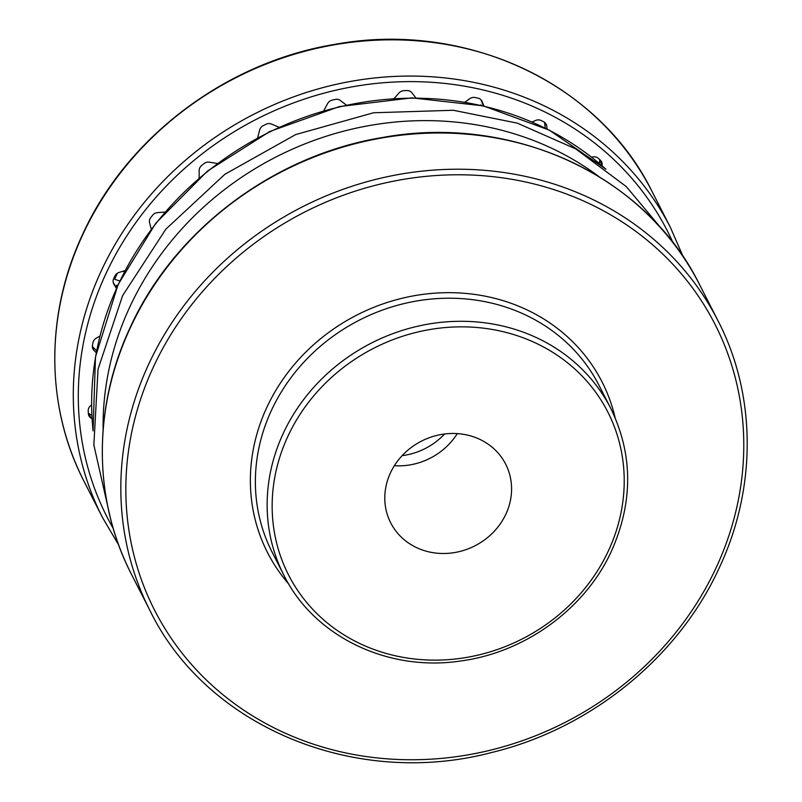<?xml version="1.0" encoding="UTF-8"?>
<svg xmlns="http://www.w3.org/2000/svg" width="802" height="802" viewBox="0 0 802 802"><rect width="100%" height="100%" fill="white"/><g stroke="black" fill="none" stroke-linecap="round" stroke-linejoin="round"><path stroke-width="1.2" d="M402.143 455.646A64.541 58.777 153 0 0 444.579 434.002M591.585 157.172L592.969 156.921A6.416 5.845 153 0 1 598.162 158.235A304.94 277.703 -27 0 1 600.337 160.139A6.416 5.845 153 0 1 601.57 161.723A6.416 5.845 153 0 1 602.112 164.911L602.011 165.733M545.089 122.756L546.733 125.984L547.124 129.022M546.733 125.984A6.416 5.845 153 0 0 546.192 124.22A6.416 5.845 153 0 0 543.766 121.834A304.94 277.703 -27 0 0 541.129 120.511A6.416 5.845 153 0 0 535.666 120.44L532.087 121.974M481.701 100.701L483.967 106.024M482.092 101.463A6.416 5.845 153 0 0 481.912 101.082A6.416 5.845 153 0 0 478.102 98.185A304.94 277.703 -27 0 0 475.165 97.533A6.416 5.845 153 0 0 469.731 98.706L464.949 102.165M394.183 98.456L399.015 92.972A6.416 5.845 153 0 1 404.078 90.626A304.94 277.703 -27 0 1 407.155 90.576A6.416 5.845 153 0 1 411.937 92.801L415.837 97.874M323.818 110.656L327.607 103.588A6.416 5.845 153 0 1 332.028 100.19A304.94 277.703 -27 0 1 335.066 99.448A6.416 5.845 153 0 1 340.349 100.481L346.274 105.022M257.663 137.733L259.678 129.914A6.416 5.845 153 0 1 263.186 125.673A304.94 277.703 -27 0 1 265.993 124.28A6.416 5.845 153 0 1 271.487 124.059L278.895 127.207M199.147 177.984L199.157 170.435A6.416 5.845 153 0 1 201.553 165.603A304.94 277.703 -27 0 1 203.979 163.628A6.416 5.845 153 0 1 209.352 162.174L217.312 163.468M151.247 229.111L149.573 222.796A6.416 5.845 153 0 1 150.716 217.643A304.94 277.703 -27 0 1 152.621 215.217A6.416 5.845 153 0 1 157.563 212.61L164.961 212.079M116.36 288.369L113.804 283.948A6.416 5.845 153 0 1 113.673 283.697A6.416 5.845 153 0 1 113.623 278.775A304.94 277.703 -27 0 1 114.897 276.028A6.416 5.845 153 0 1 119.127 272.419L124.952 270.655M96.25 352.649L93.924 350.334A6.416 5.845 153 0 1 92.932 348.97A6.416 5.845 153 0 1 92.441 345.451A304.94 277.703 -27 0 1 93.002 342.554A6.416 5.845 153 0 1 96.27 338.153L99.859 336.118M92.029 418.654L91.097 418.113A6.416 5.845 153 0 1 88.962 415.877A6.416 5.845 153 0 1 88.39 413.792A304.94 277.703 -27 0 1 88.21 410.905A6.416 5.845 153 0 1 90.325 405.962L91.568 404.84M103.117 429.692A304.94 277.703 -27 0 1 129.583 307.447A304.94 277.703 -27 0 1 599.074 176.671M119.749 281.011L114.636 279.206L117.403 273.211M122.947 271.266L124.37 271.768M91.859 415.306L89.583 413.992A8.561 7.799 153 0 1 88.34 413.09M96.611 350.745L92.34 346.494M116.49 288.058L113.202 282.364M480.919 99.719L483.466 105.904M545.25 128.079L544.508 122.325A8.561 7.799 153 0 0 544.498 122.275M599.355 163.468L599.635 161.272A8.561 7.799 153 0 0 599.665 159.538M457.29 433.611A64.541 58.777 -27 0 1 394.363 465.721M505.972 513.952A64.541 58.777 -27 0 1 448.539 553.3A64.541 58.777 -27 0 1 390.694 522.824A64.541 58.777 -27 0 1 390.394 473.02A64.541 58.777 -27 0 1 447.827 433.671A64.541 58.777 -27 0 1 505.681 464.157A64.541 58.777 -27 0 1 505.972 513.952M113.232 528.438A314.564 286.474 -27 0 1 105.633 274.344A314.564 286.474 -27 0 1 392.529 82.115A314.564 286.474 -27 0 1 673.078 242.816M683.304 256.981L670.502 227.628A318.845 290.374 153 0 0 384.729 77.042A318.845 290.374 153 0 0 101.002 271.417A318.845 290.374 153 0 0 102.456 517.44L118.696 545.019M652.016 191.407C598.523 82.375 464.498 20.381 334.855 44.361C226.224 62.045 126.495 137.252 82.466 234.755C45.072 314.584 45.604 407.055 83.979 481.21A318.845 290.374 -27 0 1 82.516 235.197A318.845 290.374 -27 0 1 366.243 40.812A318.845 290.374 -27 0 1 652.016 191.407L670.502 227.628M113.804 283.948L113.553 283.447M93.924 350.334L92.41 347.366M91.097 418.113L88.681 413.371M599.696 160.189L602.112 164.911M93.032 430.313A304.94 277.703 -27 0 1 118.135 285.001A304.94 277.703 -27 0 1 605.49 168.871M131.498 574.372A318.845 290.374 -27 0 1 130.044 328.349A318.845 290.374 -27 0 1 413.772 133.974A318.845 290.374 -27 0 1 699.544 284.57C646.051 175.538 512.027 113.533 382.384 137.523C273.753 155.197 174.024 230.405 129.994 327.908C92.601 407.747 93.132 500.217 131.498 574.372L149.984 610.593C206.695 726.983 355.256 788.546 491.656 752.507C590.793 728.657 678.733 657.189 719.534 567.245C756.928 487.415 756.396 394.945 718.021 320.79A318.845 290.374 153 0 0 432.258 170.194A318.845 290.374 153 0 0 148.53 364.569A318.845 290.374 153 0 0 149.984 610.593M153.162 367.506A314.564 286.474 -27 0 1 561.851 192.31A314.564 286.474 -27 0 1 716.457 567.024A314.564 286.474 -27 0 1 307.757 742.221A314.564 286.474 -27 0 1 153.162 367.506M615.074 417.551A187.778 171.006 153 0 0 454.203 292.74A187.778 171.006 153 0 0 266.685 407.717A187.778 171.006 153 0 0 288.75 584.036M272.159 552.227A183.498 167.107 -27 0 1 271.317 410.644A183.498 167.107 -27 0 1 434.604 298.775A183.498 167.107 -27 0 1 599.064 385.451L610.833 408.519A183.498 167.107 153 0 0 446.373 321.853A183.498 167.107 153 0 0 283.086 433.722A183.498 167.107 153 0 0 283.928 575.305L272.159 552.227M287.728 436.649A179.217 163.207 -27 0 1 520.568 336.84A179.217 163.207 -27 0 1 608.648 550.322A179.217 163.207 -27 0 1 375.797 650.141A179.217 163.207 -27 0 1 287.728 436.649M110.355 517.841L93.854 444.98L98.044 369.201L122.616 295.617L165.864 229.161L224.881 174.265L295.687 134.576L373.572 112.761L453.32 110.275L517.27 123.127L575.836 148.961L626.272 186.585L666.191 234.264M83.979 481.21L102.456 517.44M481.1 105.363L480.839 104.841M117.112 286.675L116.39 285.251M93.052 430.945L95.488 356.9L118.084 284.56L155.809 223.177L207.397 171.137L269.793 131.498L339.336 106.586L411.937 97.874L483.325 105.874L549.31 130.135L605.991 169.262M718.021 320.79L699.544 284.57M283.928 575.305C314.043 636.517 388.118 672.216 461.05 660.918C525.581 652.347 585.671 608.357 611.726 550.543C633.259 501.601 632.958 454.263 610.833 408.519"/></g></svg>
